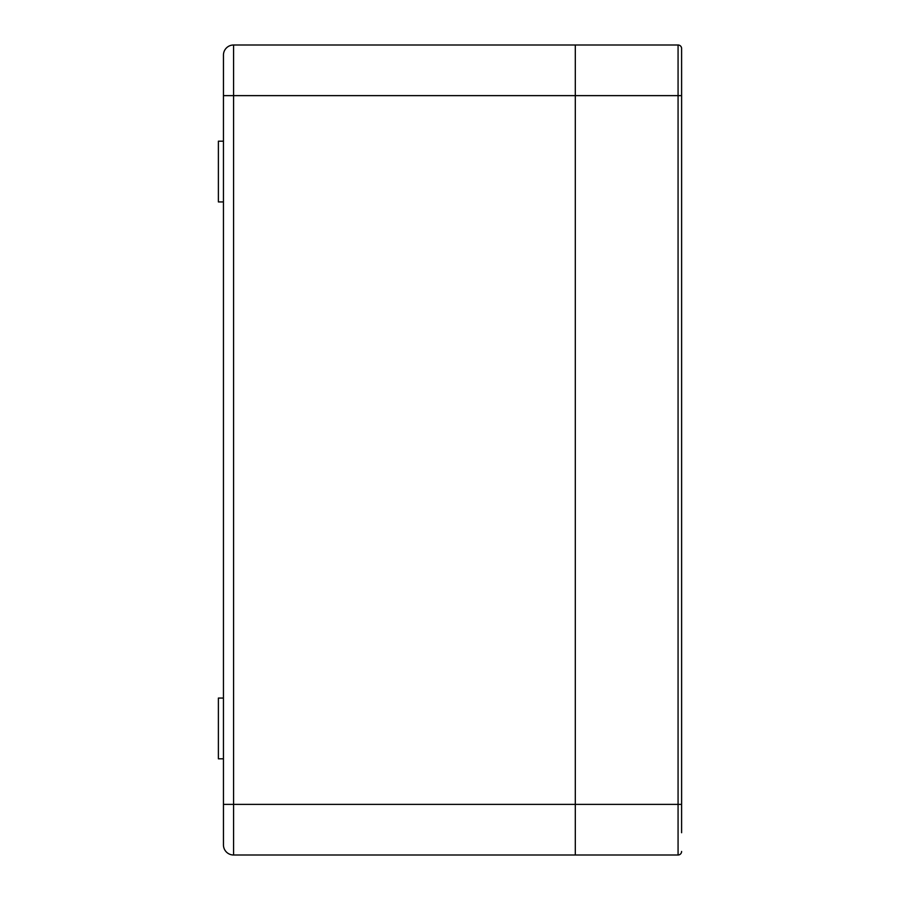 <?xml version="1.0" encoding="UTF-8"?>
<svg xmlns="http://www.w3.org/2000/svg" width="900" height="900" viewBox="0 0 900 900"><rect width="100%" height="100%" fill="white"/><g stroke="black" fill="none" stroke-linecap="round" stroke-linejoin="round"><path stroke-width="1.35" d="M681.615 67.275L681.615 804.375L575.303 804.375L575.303 855L575.303 45L233.572 45A10.125 10.125 0 0 0 223.447 55.125A10.125 10.125 0 0 1 233.572 45A10.125 10.125 0 0 0 223.447 55.125A10.125 10.125 0 0 1 233.572 45L233.572 804.375L575.303 804.375L575.303 45L678.071 45L678.071 855L233.572 855L233.572 804.375L223.447 804.375L223.447 95.625L681.604 95.625L681.604 48.544A3.544 3.544 0 0 0 678.071 45A3.544 3.544 0 0 1 681.615 48.544A3.544 3.544 0 0 0 678.071 45M223.447 201.938L218.385 201.938L218.385 141.188L223.447 141.188M223.447 758.812L218.385 758.812L218.385 698.062L223.447 698.062M223.459 95.625L223.459 55.125M223.459 844.875L223.459 804.375M223.447 844.875L223.447 804.375L223.447 844.875A10.125 10.125 0 0 0 233.572 855A10.125 10.125 0 0 1 223.447 844.875A10.125 10.125 0 0 0 233.572 855M681.604 804.375L681.604 832.725M681.604 851.456A3.544 3.544 0 0 1 678.071 855M223.447 95.625L223.447 55.125L223.447 95.625"/></g></svg>
